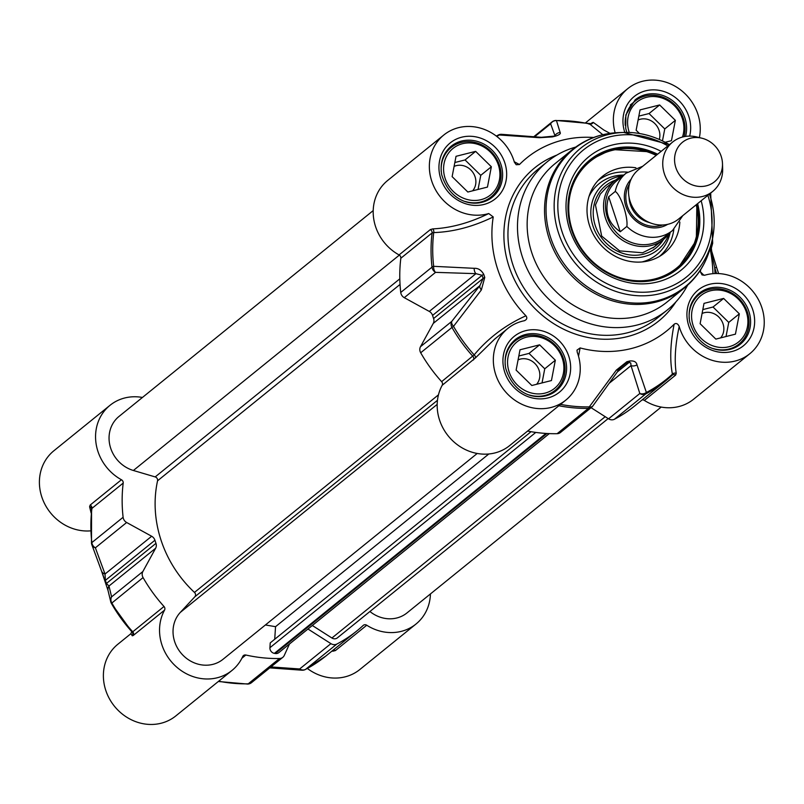 <?xml version="1.0" encoding="UTF-8"?>
<svg xmlns="http://www.w3.org/2000/svg" width="804" height="804" viewBox="0 0 804 804"><rect width="100%" height="100%" fill="white"/><g stroke="black" fill="none" stroke-linecap="round" stroke-linejoin="round"><path stroke-width="1.21" d="M307.339 668.456A46.089 41.637 51 0 0 359.85 669.511L416.01 624.025A46.089 41.637 -129 0 1 366.745 625.231A3.176 2.874 51 0 0 363.207 625.422A149.403 134.961 -129 0 1 357.036 630.778A149.403 134.961 -129 0 1 336.866 644.044A6.362 5.739 -129 0 1 330.926 643.642L307.982 629.019M130.901 633.683L117.826 644.265A46.089 41.637 51 0 0 114.48 706.284A46.089 41.637 51 0 0 175.845 715.902L232.004 670.425A46.089 41.637 -129 0 1 176.267 666.727A46.089 41.637 -129 0 1 164.549 610.125A3.176 2.874 51 0 0 164.006 606.487A149.403 134.961 -129 0 1 143.062 577.584A6.362 5.739 -129 0 1 142.861 571.533L155.634 548.238A6.362 5.739 51 0 0 155.966 543.353A120.801 109.123 -129 0 1 154.931 540.238A6.362 5.739 51 0 0 151.665 536.258L126.65 522.499A6.362 5.739 -129 0 1 123.112 517.274A149.403 134.961 -129 0 1 123.193 483.083A3.176 2.874 51 0 0 121.434 479.747A46.089 41.637 -129 0 1 110.007 405.316A46.089 41.637 -129 0 1 142.439 397.457M110.007 405.316L53.848 450.793A46.089 41.637 51 0 0 43.818 502.068A46.089 41.637 51 0 0 90.581 530.861M121.434 479.747L90.169 505.063L89.606 506.751A3.176 2.804 165 0 1 91.586 508.912M89.606 506.751L91.133 513.022M91.586 509.635L91.927 508.399L91.586 509.635L91.927 508.399L123.193 483.083M131.906 631.311L130.901 633.673L132.288 635.803A3.176 3.136 151.8 0 0 132.469 632.547L132.469 632.547A3.176 3.136 151.8 0 0 132.087 631.994M132.288 635.803L133.283 635.451A3.176 2.874 51 0 0 132.74 631.803L132.027 631.924L132.74 631.803A149.403 134.961 -129 0 1 111.796 602.91A6.362 5.739 -129 0 1 111.595 596.849A6.362 6.241 162.9 0 0 110.821 602.106A6.362 6.241 162.9 0 0 110.821 602.116A6.362 6.241 162.9 0 0 111.364 603.362M289.47 644.004L284.284 655.401A6.362 5.739 -129 0 1 282.807 657.33A6.362 5.739 -129 0 1 279.511 658.506A149.403 134.961 -129 0 1 245.843 655.019A3.176 2.874 51 0 0 242.738 656.496A46.089 41.637 -129 0 1 232.004 670.425M331.881 651.15L333.127 651.17A3.176 2.311 92 0 0 332.464 650.677M333.127 651.17L335.469 650.547A3.176 2.874 51 0 0 333.168 650.104M357.036 630.778L325.761 656.104A149.403 134.961 -129 0 1 305.59 669.37A6.362 5.739 -129 0 1 299.651 668.968A6.362 4.422 93.6 0 0 302.053 670.204L302.053 670.204A6.362 4.422 93.6 0 0 303.47 669.963M91.545 543.383A6.362 5.497 -18.7 0 0 91.777 544.529L91.777 544.529A6.362 5.497 -18.7 0 0 95.374 547.815A6.362 5.739 -129 0 1 91.847 542.599A6.362 1.568 173.5 0 0 91.485 543.213A6.362 1.568 173.5 0 0 91.545 543.383M101.515 570.991A6.362 5.417 -22 0 0 101.535 571.051A6.362 5.417 -22 0 0 101.545 571.071A6.362 5.417 -22 0 0 105.022 574.026L95.374 547.815L126.65 522.499M142.861 571.533L111.595 596.849L108.982 586.015L106.419 583.473A120.801 109.123 -129 0 1 105.384 580.357L105.022 574.026L151.665 536.258M101.877 571.734L105.002 580.86M155.634 548.238L108.982 586.015A6.362 6.201 170.5 0 0 108.017 590.437A6.362 6.201 170.5 0 0 108.017 590.468A6.362 6.201 170.5 0 0 108.037 590.568M430.441 593.935A46.089 41.637 -129 0 1 416.01 624.025M623.16 175.573A38.15 34.461 51 0 0 615.502 180.136A38.15 34.461 51 0 0 612.728 231.472A38.15 34.461 51 0 0 663.511 239.431A38.15 34.461 51 0 0 669.571 232.889M701.932 138.218L696.957 136.992A31.788 28.713 51 0 0 672.697 142.006L638.476 169.714A31.788 28.713 51 0 0 636.165 212.487A31.788 28.713 51 0 0 678.486 219.12L712.706 191.412A31.788 28.713 51 0 0 722.655 168.719L722.484 163.604A25.426 22.974 51 0 0 721.168 156.288A25.426 22.974 51 0 0 701.932 138.218A25.426 22.974 51 0 0 674.636 157.534A25.426 22.974 51 0 0 697.922 186.297A25.426 22.974 51 0 0 722.484 163.604M620.266 231.763C608.176 223.432 604.317 211.764 608.688 196.769L615.261 191.452C620.778 194.729 628.316 217.502 626.839 226.447L620.266 231.763L608.688 196.769M642.768 166.237L626.145 173.151L617.04 180.528A36.873 33.306 51 0 0 614.356 230.155A36.873 33.306 51 0 0 663.451 237.843L672.566 230.467L682.777 215.653M672.697 142.006A31.788 28.713 51 0 0 670.385 184.779A31.788 28.713 51 0 0 712.706 191.412M711.058 244.637A3.176 2.512 19.5 0 0 712.686 243.24A3.176 2.512 19.5 0 0 712.686 243.23L710.676 193.06M710.977 244.667L710.927 248.949A3.176 2.181 9.9 0 0 711.349 248.134L712.686 243.24M709.821 249.371L710.545 250.959A3.176 2.965 -25.4 0 1 710.927 248.949A2.663 1.055 -104.2 0 0 711.128 251.18L711.671 251.17L711.349 248.134M712.957 273.672A148.519 134.157 -129 0 0 710.545 250.959A3.176 0.703 169.6 0 0 711.128 251.18L714.716 267.772A3.176 0.523 -18.3 0 1 716.665 267.631L711.671 251.17M578.528 356.232L580.116 347.931A111.264 100.5 51 0 0 674.134 324.223C670.305 343.74 669.722 360.373 672.405 374.141L672.234 375.166A3.176 2.874 51 0 0 672.234 375.166A3.176 2.874 51 0 0 672.184 375.217M704.033 275.35L700.354 271.802L702.083 274.958L704.867 275.199A46.089 41.637 -129 0 1 757.77 298.455A46.089 41.637 -129 0 1 749.8 353.73A46.089 41.637 -129 0 1 679.199 326.504C677.842 323.58 676.154 322.816 674.134 324.223M700.354 271.802A111.264 100.5 51 0 0 700.676 269.712M615.15 132.791A46.089 41.637 -129 0 1 627.793 88.621A46.089 41.637 -129 0 1 678.425 88.319A46.089 41.637 -129 0 1 699.379 137.595M593.613 137.494A111.264 100.5 51 0 0 519.464 164.518L514.248 161.735M488.731 213.542C469.717 222.859 451.044 227.984 432.713 228.899A3.176 2.241 -91.6 0 1 433.718 232.587C453.195 231.964 473.043 226.748 493.234 216.939L488.731 213.542A46.089 41.637 -129 0 1 435.828 190.287A46.089 41.637 -129 0 1 443.798 135.012A46.089 41.637 -129 0 1 514.399 162.247L516.208 164.74L519.464 164.518M493.234 216.939A111.264 100.5 51 0 0 525.927 315.791C505.525 324.987 488.269 338.012 474.159 354.876L441.637 381.659A3.176 2.874 -129 0 1 442.18 385.307A46.089 41.637 51 0 0 453.898 441.898A46.089 41.637 51 0 0 509.635 445.607L565.795 400.131A46.089 41.637 -129 0 1 504.43 390.513A46.089 41.637 -129 0 1 507.786 328.484A46.089 41.637 -129 0 1 524.188 320.766L524.881 320.545M524.188 320.766C526.932 319.66 527.514 318.002 525.927 315.791M580.116 347.931L576.981 350.152L577.222 352.212A46.089 41.637 -129 0 1 565.795 400.131M575.684 147.082A95.364 86.149 51 0 0 547.373 161.674A95.364 86.149 51 0 0 540.449 290.003A95.364 86.149 51 0 0 667.41 309.902A95.364 86.149 51 0 0 687.581 285.249M713.379 348.604A31.788 28.713 51 0 0 739.097 343.981A31.788 28.713 51 0 0 747.398 312.143A31.788 28.713 51 0 0 699.088 294.576A31.788 28.713 51 0 0 689.229 318.776M746.343 312.052A29.879 26.994 -129 0 1 714.434 346.353A29.879 26.994 -129 0 1 698.415 297.892A29.879 26.994 -129 0 1 746.343 312.052M723.63 298.435L739.338 313.821L735.439 334.152L715.831 339.097L700.113 323.71L704.013 303.379L723.63 298.435L713.037 307.017L702.827 309.59M739.338 313.821L728.746 322.404L713.037 307.017M726.032 336.524L728.746 322.404M720.625 337.891A15.628 14.12 51 0 0 723.047 323.841A15.628 14.12 51 0 0 702.083 313.48M684.043 136.67A31.788 28.713 51 0 0 683.42 118.67A31.788 28.713 51 0 0 635.11 101.103A31.788 28.713 51 0 0 625.241 125.303M629.291 132.459A29.879 26.994 -129 0 1 646.275 97.374A29.879 26.994 -129 0 1 682.355 118.59A29.879 26.994 -129 0 1 682.475 137.042M639.471 133.504L636.135 130.238L640.034 109.907L659.642 104.962L675.36 120.349L671.461 140.68L665.189 142.268M675.36 120.349L664.757 128.931L649.049 113.545L638.838 116.118M659.642 104.962L649.049 113.545M662.466 140.891L664.757 128.931M659.31 139.444A15.628 14.12 51 0 0 659.069 130.369A15.628 14.12 51 0 0 638.095 120.017M465.395 201.533A31.788 28.713 51 0 0 491.113 196.91A31.788 28.713 51 0 0 499.415 165.071A31.788 28.713 51 0 0 451.104 147.504A31.788 28.713 51 0 0 441.245 171.704M498.359 164.981A29.879 26.994 -129 0 1 466.451 199.281A29.879 26.994 -129 0 1 450.431 150.82A29.879 26.994 -129 0 1 498.359 164.981M475.646 151.363L491.355 166.75L487.455 187.081L467.848 192.025L452.129 176.639L456.029 156.308L475.646 151.363L465.054 159.946L454.843 162.519M491.355 166.75L480.762 175.332L465.054 159.946M478.048 189.453L480.762 175.332M472.641 190.819A15.628 14.12 51 0 0 475.063 176.769A15.628 14.12 51 0 0 454.099 166.408M529.384 394.995A31.788 28.713 51 0 0 555.102 390.382A31.788 28.713 51 0 0 563.403 358.544A31.788 28.713 51 0 0 515.093 340.976A31.788 28.713 51 0 0 505.224 365.167M562.338 358.453A29.879 26.994 -129 0 1 530.439 392.744A29.879 26.994 -129 0 1 514.409 344.293A29.879 26.994 -129 0 1 562.338 358.453M539.625 344.836L555.343 360.222L551.443 380.553L531.826 385.498L516.118 370.111L520.017 349.78L539.625 344.836L529.032 353.408L518.831 355.991M555.343 360.222L544.75 368.795L529.032 353.408M542.037 382.925L544.75 368.795M536.62 384.282A15.628 14.12 51 0 0 539.052 370.232A15.628 14.12 51 0 0 518.077 359.88M442.18 385.307L475.395 357.951A3.176 1.909 39.8 0 0 474.159 354.876A148.69 134.308 -129 0 1 453.516 326.344A6.362 3.588 -141.6 0 1 451.768 321.389A6.362 5.739 51 0 0 451.959 327.439L453.516 326.344L481.345 289.983A6.362 3.387 -142 0 1 479.908 285.651L451.768 321.389L420.492 346.705A6.362 5.739 51 0 0 420.693 352.765A149.403 134.961 51 0 0 441.637 381.659M475.395 357.951L494.691 339.087L507.786 328.484M432.713 228.899L430.331 229.602A3.176 2.874 -129 0 1 432.09 232.939L433.718 232.587A148.69 134.308 -129 0 0 433.668 266.325A6.362 1.568 173.5 0 0 432.019 267.139A6.362 5.739 51 0 0 435.547 272.355A6.362 4.332 -88.8 0 1 433.668 266.325L474.179 268.315A6.362 4.181 -87.3 0 0 475.938 273.661L482.109 275.29A120.801 109.123 51 0 0 483.144 278.405L479.908 285.651L433.255 323.419L420.492 346.705M443.798 135.012L387.639 180.498A46.089 41.637 51 0 0 399.065 254.928A3.176 2.874 -129 0 1 400.824 258.255A149.403 134.961 51 0 0 400.744 292.455A6.362 5.739 51 0 0 404.271 297.671L429.296 311.429A6.362 5.739 -129 0 1 432.562 315.419A120.801 109.123 51 0 0 433.587 318.535A6.362 5.739 -129 0 1 433.255 323.419M609.975 133.353L603.774 129.997L593.251 122.399A3.176 3.115 -35.9 0 1 589.674 123.997L602.809 134.71M589.071 124.178L589.674 123.997L589.071 124.178M593.251 122.399L592.176 122.7A3.176 2.874 -129 0 1 591.432 123.665L555.986 120.459A6.362 2.231 -91.1 0 0 555.494 120.63M642.064 399.97A3.176 2.874 -129 0 1 644.366 400.412L675.641 375.086L676.234 373.327A3.176 2.734 -11.3 0 0 672.405 374.141A148.69 134.308 -129 0 1 646.386 392.483A6.362 5.407 163.8 0 1 639.823 393.498A6.362 5.739 51 0 0 645.763 393.9A6.362 2.683 -117.7 0 0 646.386 392.483L636.989 364.865A6.362 5.316 160.8 0 1 631.009 365.629L639.823 393.498L608.548 418.824A6.362 5.739 51 0 0 614.487 419.226A149.403 134.961 51 0 0 634.657 405.96L665.933 380.644A149.403 134.961 51 0 0 672.114 375.277M676.234 373.327C674.254 360.353 675.239 344.745 679.199 326.504M496.751 136.409A148.69 134.308 -129 0 1 499.384 134.992A6.362 4.422 -86.4 0 1 501.585 134.318A6.362 4.422 -86.4 0 1 501.595 134.318A6.362 4.422 -86.4 0 1 501.656 134.318M534.67 136.72L550.629 123.796A6.362 6.201 -23.3 0 1 556.468 120.59A6.362 2.231 -91.1 0 0 555.986 120.459A6.362 6.362 0 0 0 552.107 121.876A6.362 5.739 51 0 0 550.629 123.796L554.951 135.655A6.362 6.161 -16.3 0 1 560.147 132.499L556.468 120.59A148.69 134.308 -129 0 1 589.674 123.997M539.534 137.705A6.362 4.271 -84.8 0 1 541.323 137.303L501.595 134.318A6.362 6.362 0 0 0 498.239 135.032L496.309 136.067A149.403 134.961 51 0 1 498.048 135.152A6.362 2.683 62.3 0 1 498.239 135.032A6.362 2.683 62.3 0 1 499.384 134.992L539.534 137.705L552.509 136.881A120.077 108.47 -129 0 1 555.463 136.147C559.363 134.891 560.931 133.675 560.147 132.499M481.345 289.983L484.762 277.44A120.077 108.47 -129 0 1 483.737 274.345C481.345 270.094 478.169 268.084 474.179 268.315M592.9 405.909A6.362 3.628 -144 0 1 592.849 405.97A6.362 3.628 -144 0 1 592.849 405.98A6.362 3.628 -144 0 1 589.302 406.874A6.362 2.231 88.9 0 1 588.407 408.362A6.362 5.739 51 0 0 591.704 407.186A6.362 5.739 51 0 0 592.578 406.281M619.392 369.046A6.362 3.427 -144.6 0 1 619.321 369.147A6.362 3.427 -144.6 0 1 619.311 369.167A6.362 3.427 -144.6 0 1 616.377 370.061L589.302 406.874A148.69 134.308 -129 0 1 560.529 404.392M636.989 364.865C636.426 361.931 634.034 360.634 629.813 360.976A120.077 108.47 -129 0 1 626.869 361.72L616.377 370.061M619.613 368.503L623.281 364.805L626.105 363.197A120.801 109.123 51 0 0 629.07 362.443L630.778 363.016L631.009 365.629L609.251 383.247M555.051 163.644A89.013 80.4 51 0 0 548.579 283.42A89.013 80.4 51 0 0 667.079 301.992L684.465 287.912A89.013 80.4 51 0 1 565.966 269.34A89.013 80.4 51 0 1 572.438 149.564L555.051 163.644M661.159 151.343A73.114 66.049 51 0 0 566.961 194.99A73.114 66.049 51 0 0 638.899 283.822A73.114 66.049 51 0 0 701.168 200.759M697.621 203.633A69.938 63.174 -129 0 1 677.893 268.687A69.938 63.174 -129 0 1 584.789 254.094A69.938 63.174 -129 0 1 589.875 159.986A69.938 63.174 -129 0 1 657.612 154.217M656.767 154.911A69.938 63.174 51 0 0 611.382 149.544A69.938 63.174 51 0 0 589.453 160.338L611.462 149.504L649.692 151.785L656.848 154.84M696.857 204.246L696.344 240.295L677.47 269.028A69.938 63.174 51 0 0 696.777 204.316M635.894 167.785A49.275 44.511 51 0 0 618.206 168.549A49.275 44.511 51 0 0 600.407 178.166A49.275 44.511 51 0 0 598.869 242.697A49.275 44.511 51 0 0 662.305 254.607A49.275 44.511 51 0 0 679.842 222.055M622.236 175.975A42.592 38.481 51 0 0 592.337 223.954A42.592 38.481 51 0 0 644.165 256.587A42.592 38.481 51 0 0 668.988 233.713M644.366 400.412A46.089 41.637 51 0 0 693.631 399.206L749.8 353.73M591.081 407.688L608.548 418.824M527.585 431.065A149.403 134.961 51 0 0 557.132 433.688A6.362 5.739 51 0 0 560.438 432.512L591.704 407.186A6.362 6.362 0 0 0 592.849 405.98L619.311 369.167M531.042 431.698L270.234 642.888L269.923 647.722A5.085 4.593 51 0 0 274.385 653.361L275.29 653.511A5.085 4.593 51 0 0 278.807 652.637L549.293 433.607M265.41 624.969L275.541 626.688L274.717 639.27M373.207 210.588L119.012 416.432A31.788 28.713 51 0 0 110.138 446.361A31.788 28.713 51 0 0 133.384 470.481L155.192 476.923A3.176 2.874 -129 0 1 157.554 480.802A114.439 103.374 51 0 0 194.467 592.417A3.176 2.874 -129 0 1 194.829 596.799L180.317 612.397A31.788 28.713 51 0 0 182.005 654.215A31.788 28.713 51 0 0 222.999 659.31L477.204 453.466M369.92 611.512A31.788 28.713 51 0 0 407.005 612.909L661.2 407.065M312.324 625.502L331.921 638.004A5.085 4.593 51 0 0 337.378 637.853L608.166 418.582L337.358 637.873M275.541 626.688L488.812 453.989M90.169 505.063A3.176 2.874 -129 0 1 91.927 508.399A149.403 134.961 -129 0 0 91.847 542.599L123.112 517.274M133.283 635.451L164.549 610.125M164.006 606.487L132.74 631.803M241.914 658.205L245.843 655.019M279.511 658.506L248.235 683.832A6.362 2.231 88.9 0 1 247.652 684.063A6.362 6.362 0 0 0 251.531 682.646A6.362 5.739 -129 0 1 248.235 683.832A149.403 134.961 -129 0 1 218.688 681.209M305.068 669.611A6.362 2.683 -117.7 0 0 305.399 669.491A6.362 2.683 -117.7 0 0 305.59 669.37L336.866 644.044M330.926 643.642L299.651 668.968L270.948 666.928M154.931 540.238L105.384 580.357A6.362 1.085 162.4 0 0 105.012 580.93A6.362 1.085 162.4 0 0 105.053 581.001A120.077 108.47 51 0 0 106.027 583.975M106.078 584.096A6.362 1.015 -19 0 1 106.038 584.046A6.362 1.015 -19 0 1 106.419 583.473L155.966 543.353M132.027 631.924A148.69 134.308 51 0 1 111.394 603.402L143.062 577.584M335.469 650.547L366.745 625.231M649.511 222.567A25.115 22.683 -129 0 1 629.08 197.342M629.411 184.056A27.658 24.984 51 0 0 632.487 215.472A27.658 24.984 51 0 0 662.576 225.009M667.652 224.346A29.245 26.421 -129 0 1 631.371 216.376A29.245 26.421 -129 0 1 631.12 179.232M626.145 173.151A36.873 33.306 51 0 0 615.261 191.452M626.839 226.447A36.873 33.306 51 0 0 672.566 230.467M712.937 236.346A54.039 21.386 75.8 0 1 711.249 243.883M715.017 273.551A151.333 136.7 51 0 0 714.716 267.772L716.615 273.521M504.791 162.77A35.919 32.451 51 0 0 447.175 145.745A35.919 32.451 51 0 0 466.441 203.995A35.919 32.451 51 0 0 504.791 162.77M752.775 309.841A35.919 32.451 51 0 0 695.159 292.817A35.919 32.451 51 0 0 714.424 351.067A35.919 32.451 51 0 0 752.775 309.841M568.78 356.242A35.919 32.451 51 0 0 511.163 339.208A35.919 32.451 51 0 0 530.429 397.467A35.919 32.451 51 0 0 568.78 356.242M689.661 136.097A35.919 32.451 51 0 0 688.797 116.369A35.919 32.451 51 0 0 645.723 90.792A35.919 32.451 51 0 0 624.788 132.409M556.961 155.041A98.54 89.023 51 0 0 527.615 300.394A98.54 89.023 51 0 0 675.893 301.912M667.41 309.902L657.873 317.63A95.364 86.149 -129 0 1 530.911 297.731A95.364 86.149 -129 0 1 537.846 169.403L547.373 161.674M500.902 164.338A32.743 29.577 -129 0 1 492.349 197.141C478.993 208.387 451.094 205.553 441.718 174.78C439.738 162.91 442.873 153.403 451.144 146.248A32.743 29.577 -129 0 1 500.902 164.338M626.788 132.399L625.713 128.379L625.854 114.871L635.14 99.847A32.743 29.577 -129 0 1 684.907 117.947A32.743 29.577 -129 0 1 685.571 136.409M748.886 311.409A32.743 29.577 -129 0 1 740.333 344.212C726.977 355.458 699.078 352.624 689.701 321.851C687.721 309.982 690.857 300.475 699.128 293.319A32.743 29.577 -129 0 1 748.886 311.409M564.89 357.81A32.743 29.577 -129 0 1 556.338 390.613C542.981 401.859 515.073 399.015 505.696 368.242C503.716 356.383 506.862 346.876 515.123 339.72A32.743 29.577 -129 0 1 564.89 357.81M473.455 359.981A3.176 2.874 51 0 0 472.903 356.343A149.403 134.961 51 0 1 451.959 327.439L420.693 352.765M430.331 229.602L399.065 254.928M400.824 258.255L432.09 232.939A149.403 134.961 51 0 0 432.019 267.139L400.744 292.455M675.641 375.086A3.176 2.874 51 0 0 672.244 375.166L665.933 380.644A149.403 134.961 51 0 1 645.763 393.9L614.487 419.226M554.911 120.721A6.362 5.739 51 0 0 552.107 121.876L533.866 136.65M555.463 136.147A6.362 2.502 -103.3 0 0 554.69 136.047L555.624 135.836M551.303 137.002A6.362 2.533 75 0 1 551.705 136.801L551.705 136.801A6.362 2.533 75 0 1 552.509 136.881M433.587 318.535L483.144 278.405A6.362 1.015 -19 0 1 484.762 277.44M483.737 274.345A6.362 1.085 162.4 0 0 482.109 275.29L432.562 315.419M404.271 297.671L435.547 272.355L475.938 273.661L429.296 311.429M558.86 405.749A149.403 134.961 51 0 0 588.407 408.362L557.132 433.688M626.869 361.72A6.362 2.502 76.7 0 1 626.105 363.197L620.175 367.991M617.321 371.961L629.07 362.443A6.362 2.533 -105 0 0 629.813 360.976M669.4 144.68A84.872 76.671 51 0 0 623.683 132.439L618.618 132.61A88.571 80.008 51 0 0 546.047 210.025A88.571 80.008 51 0 0 619.844 301.158A88.571 80.008 51 0 0 710.656 246.265C706.364 263.179 697.631 277.058 684.465 287.912M709.741 195.06A84.872 76.671 51 0 0 709.409 194.086L709.751 194.97C714.836 210.628 715.54 226.085 711.872 241.341A84.872 76.671 51 0 0 709.741 195.06M669.43 144.65L623.683 132.439A84.872 76.671 51 0 0 554.147 206.618A84.872 76.671 51 0 0 624.859 293.942A84.872 76.671 51 0 0 711.872 241.341L710.656 246.265M667.853 145.926A81.797 73.898 51 0 0 559.112 191.513A81.797 73.898 51 0 0 640.667 292.224A81.797 73.898 51 0 0 707.862 195.342M656.185 155.383A68.662 62.029 51 0 0 612.196 150.388A68.662 62.029 51 0 0 571.734 228.266A68.662 62.029 51 0 0 651.22 279.742A68.662 62.029 51 0 0 696.194 204.789M627.472 172.136A48.813 44.099 51 0 0 613.05 173.272A48.813 44.099 51 0 0 598.005 180.588M659.431 256.456A48.813 44.099 51 0 0 673.832 229.381M642.034 261.953A45.727 41.305 51 0 0 642.165 261.913A45.727 41.305 51 0 0 670.194 232.386M623.773 175.071A45.727 41.305 51 0 0 613.844 176.287A45.727 41.305 51 0 0 589.01 196.467M615.532 180.116A40.049 36.18 51 0 0 595.875 227.301A40.049 36.18 51 0 0 643.371 254.205A40.049 36.18 51 0 0 663.551 239.401M592.176 122.7L590.628 123.947M275.29 653.511L546.981 433.497M274.385 653.361L545.966 433.436M269.923 647.722L535.786 432.421M180.317 612.397L437.185 404.392M194.829 596.799L437.456 400.322M194.467 592.417L438.461 394.834M157.554 480.802L400.04 284.435M155.192 476.923L399.809 278.837M133.384 470.481L399.357 255.099M331.921 638.004L605.211 416.693M91.555 509.093L91.485 543.213A6.362 6.362 0 0 0 91.777 544.529L101.545 571.071M108.017 590.437L110.821 602.106A6.362 6.362 0 0 0 111.374 603.382L132.469 632.547M218.336 681.501L247.652 684.063M325.761 656.104L305.399 669.491A6.362 6.362 0 0 1 302.053 670.204M301.982 670.204L269.782 667.873M251.531 682.646L282.807 657.33M101.535 571.051L108.027 590.468M653.059 247.903L663.511 239.431M606.306 187.583L615.502 180.136M716.665 267.631L718.635 273.581M734.283 347.881L739.097 343.981M694.274 298.475L699.088 294.576M630.296 105.002L635.11 101.103M486.299 200.809L491.113 196.91M446.29 151.403L451.104 147.504M550.288 394.282L555.102 390.382M510.279 344.866L515.093 340.976M541.313 137.313L554.69 136.047M619.321 369.147L623.281 364.805M618.618 132.61C601.181 133.293 585.784 138.941 572.438 149.564M658.556 242.718L654.315 246.878L642.637 252.778L619.643 250.878L601.673 236.074L595.462 205L600.307 194.076L606.347 187.553M585.312 123.022L627.793 88.621"/></g></svg>
